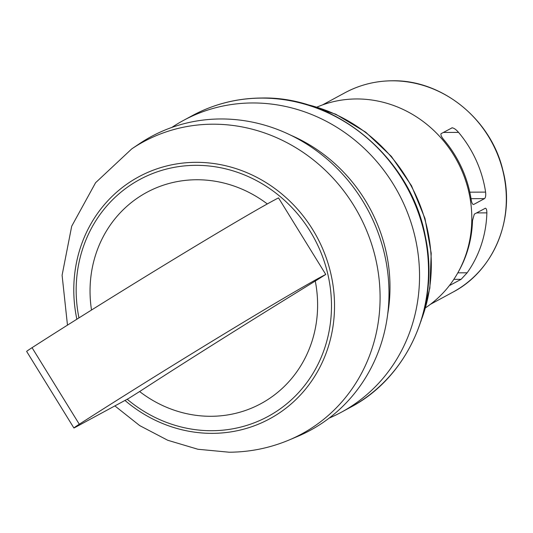 <?xml version="1.0" encoding="UTF-8"?>
<svg xmlns="http://www.w3.org/2000/svg" width="533" height="533" viewBox="0 0 533 533"><rect width="100%" height="100%" fill="white"/><g stroke="black" fill="none" stroke-linecap="round" stroke-linejoin="round"><path stroke-width="0.8" d="M79.29 424.235L32.053 347.683A179.947 3.991 148.3 0 1 278.526 197.896L325.763 274.448A179.947 3.991 148.3 0 0 79.29 424.235A22.339 0.493 148.3 0 0 73.887 427.979A22.339 0.493 148.3 0 0 75.273 427.333A22.339 0.493 148.3 0 0 75.513 427.206L128.52 398.524L139.619 391.542A120.078 111.877 -118.4 0 0 260.104 404.094A120.078 111.877 -118.4 0 0 317.382 297.501A120.078 111.877 -118.4 0 0 315.269 281.051A253.748 5.63 148.3 0 0 284.609 299.959A253.748 5.63 148.3 0 0 139.619 391.542M387.684 314.21A157.455 146.702 -118.4 0 0 290.865 135.262M131.738 148.894A166.136 154.783 -118.4 0 1 212.66 124.196A166.136 154.783 -118.4 0 1 375.199 256.793A166.136 154.783 -118.4 0 1 289.219 439.952L297.634 436.4A167.016 155.609 -118.4 0 0 384.073 252.262A167.016 155.609 -118.4 0 0 220.675 118.966A167.016 155.609 -118.4 0 0 139.32 143.797L131.738 148.894L95.6 182.699L71.695 226.232L62.095 275.235L67.471 325.143M425.574 307.754A114.495 106.673 -118.4 0 0 465.695 180.76A114.495 106.673 -118.4 0 0 356.424 98.958A114.495 106.673 -118.4 0 0 316.995 107.086M329.161 418.105A165.89 154.557 -118.4 0 0 341.293 412.256A165.89 154.557 -118.4 0 0 412.762 228.204A165.89 154.557 -118.4 0 0 252.362 102.962A165.89 154.557 -118.4 0 0 183.412 120.451A165.89 154.557 -118.4 0 0 171.879 127.407M267.333 203.966A120.078 111.877 -118.4 0 0 147.175 192.146A120.078 111.877 -118.4 0 0 90.27 298.547A120.078 111.877 -118.4 0 0 91.516 310.053M458.647 271.337A113.369 105.621 -118.4 0 0 472.498 220.642L474.317 214.133L485.41 208.216M485.097 208.296C486.223 208.043 486.816 209.562 486.869 212.867A113.369 105.621 61.6 0 1 467.155 272.789L461.105 279.325L450.085 285.242M451.837 127.853C453.683 127.833 455.928 129.352 458.573 132.397A113.369 105.621 61.6 0 1 485.603 192.107C485.956 195.518 485.596 197.69 484.504 198.616L473.73 204.445C472.631 204.705 471.798 203.186 471.225 199.882A113.369 105.621 -118.4 0 0 444.196 140.172C441.571 137.134 440.525 134.969 441.058 133.683L452.224 127.767M325.763 274.448L315.269 281.051M32.053 347.683A22.339 0.493 148.3 0 0 26.65 351.427L73.887 427.979M124.975 400.443A137.587 128.186 -118.4 0 0 212.44 433.356A137.587 128.186 -118.4 0 0 334.264 297.247A137.587 128.186 -118.4 0 0 195.864 162.332A137.587 128.186 -118.4 0 0 76.859 319.234M127.187 399.244A134.722 125.515 -118.4 0 0 211.941 430.711A134.722 125.515 -118.4 0 0 331.226 297.441A134.722 125.515 -118.4 0 0 195.711 165.33A134.722 125.515 -118.4 0 0 78.964 317.915M344.944 92.769C359.588 84.914 375.339 80.916 392.188 80.783C441.977 79.59 491.073 119.332 502.885 170.327C515.651 218.17 494.064 270.804 452.843 292.191A113.369 105.621 -118.4 0 0 501.686 166.409A113.369 105.621 -118.4 0 0 392.068 80.816A113.369 105.621 -118.4 0 0 344.944 92.769L322.492 104.921M421.73 318.847A157.455 146.702 -118.4 0 0 305.609 104.228M192.393 115.594C213.866 104.068 236.952 98.212 261.656 98.019C337.209 96.1 411.036 158.687 425.354 236.532C440.205 304.523 408.411 377.117 350.281 407.399A165.89 154.557 -118.4 0 0 421.75 223.347A165.89 154.557 -118.4 0 0 261.343 98.105A165.89 154.557 -118.4 0 0 192.393 115.594L183.412 120.451M443.309 132.464L458.573 132.397M469.806 192.18L485.603 192.107M476.569 212.914L486.869 212.867M457.82 272.836L467.155 272.789M453.836 279.359L461.105 279.325M449.985 285.155L450.325 285.155M471.039 198.676L484.504 198.616M289.219 439.952C270.044 448 250.037 452.091 229.177 452.217L197.923 449.259L167.735 440.265L139.719 425.614L114.875 405.906M303.097 103.515L335.783 114.242L365.718 132.177L391.382 156.396L411.476 185.671L424.988 218.503L431.217 253.242L429.851 288.113L420.95 321.339M350.281 407.399L341.293 412.256M452.843 292.191L430.391 304.336"/></g></svg>
